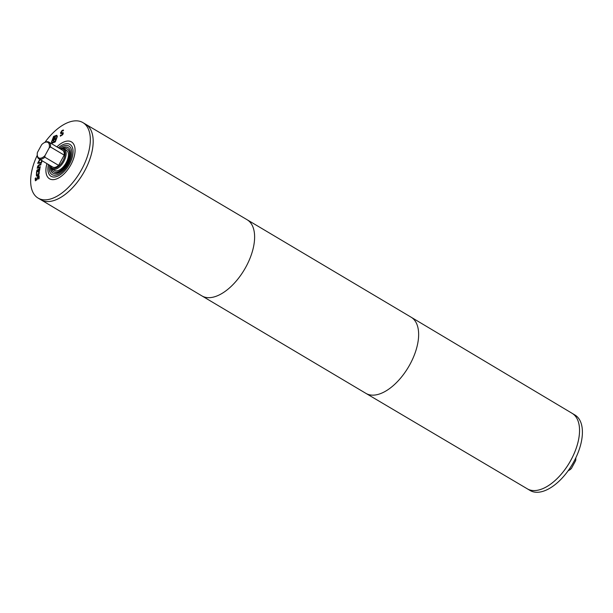 <?xml version="1.0" encoding="UTF-8"?>
<svg xmlns="http://www.w3.org/2000/svg" width="613" height="613" viewBox="0 0 613 613"><rect width="100%" height="100%" fill="white"/><g stroke="black" fill="none" stroke-linecap="round" stroke-linejoin="round"><path stroke-width="0.92" d="M575.73 459.106L575.622 460.692A8.973 4.682 -59.3 0 0 575.822 458.34L575.799 457.88A9.754 5.088 120.7 0 1 575.73 459.106L575.316 458.861M575.622 460.692L571.393 468.462L570.136 469.366A9.754 5.088 120.7 0 1 568.159 470.73M568.151 470.738L568.573 470.539A8.973 4.682 -59.3 0 0 571.393 468.462M49.216 147.863L50.465 146.959A9.754 5.088 -59.3 0 0 48.879 142.101A9.754 5.088 -59.3 0 0 45.163 142.262L44.488 142.576A8.973 4.682 120.7 0 1 49.216 147.863L44.979 155.625A8.973 4.682 120.7 0 1 37.232 154.782A8.973 4.682 120.7 0 1 37.431 152.43L41.669 144.66A8.973 4.682 120.7 0 1 44.488 142.576M50.465 146.959L64.204 155.12L58.61 165.372L44.872 157.212L44.979 155.625M48.879 142.101L62.61 150.262A9.754 5.088 120.7 0 1 64.204 155.12M37.232 154.782L37.278 155.526A9.754 5.088 -59.3 0 0 38.91 158.867A9.754 5.088 -59.3 0 0 44.872 157.212M58.61 165.372A9.754 5.088 120.7 0 1 52.649 167.027L38.91 158.867M37.677 167.464L37.592 166.322L39.071 164.713L41.01 164.177L40.826 164.874L38.42 165.663L38.021 166.368L38.098 167.341L40.335 166.728L40.144 167.426L37.155 168.246L39.362 164.882L40.941 164.445M37.347 167.548L37.96 167.633M37.516 168.154L37.631 167.724M38.098 167.341L40.259 166.997M39.071 169.403L38.205 169.801L38.136 170.927L38.604 171.288L39.27 170.284L39.071 169.403L39.554 170.452L38.887 171.456L38.136 170.927M39.837 169.05L39.301 171.28L38.527 171.962L37.73 171.648L38.075 170.161L37.684 170.039L36.428 172.621L36.918 170.169L39.945 168.383L39.837 169.05M36.719 172.789L37.201 170.337L39.891 168.705M38.527 171.962L37.73 171.648L37.784 169.993M38.811 172.13L38.021 171.824M39.109 175.831L39.163 178.375L38.458 178.919L38.91 177.042L38.136 176.567L37.064 179.647L35.362 180.735L35.194 178.36L35.86 177.839L35.493 179.517L36.221 179.946L38.006 176L39.025 175.77M35.493 179.517L36.504 180.115L35.776 179.686L36.504 180.115L38.29 176.176L39.217 175.893M35.194 178.36L35.669 178.383M35.523 180.804L35.477 178.529M38.136 176.567L39.194 177.211L38.42 176.736L39.194 177.211L38.742 179.05M36.443 175.946L36.397 173.701L36.995 173.333L36.55 174.682L37.692 175.027L39.224 171.969L38.925 174.429L37.654 175.678L36.405 175.923M38.627 172.337L39.339 172.245M36.841 174.851L37.975 175.195L39.232 173.387L38.91 172.544M36.918 175.295L36.55 174.682M36.397 173.701L36.788 173.808M36.734 176.115L36.68 173.87M40.864 159.564L39.347 160.468L38.351 162.529L41.469 162.583L42.029 160.476M38.351 162.529L41.469 162.583M41.186 162.414L41.738 160.299M38.006 163.28L40.06 159.549M42.159 160.798L41.324 163.142L37.646 163.296L39.768 159.38M51.906 141.687L52.465 142.515L55.078 141.542L56.886 136.722L56.327 135.887L53.729 136.86L51.906 141.687M52.618 142.584L55.362 141.71L57.17 136.891L56.457 135.986M57.346 136.262L55.201 141.978L52.113 143.136L51.446 142.147L53.599 136.423L56.68 135.266L57.346 136.262M52.258 143.212L51.73 142.316L53.883 136.592L56.817 135.366M54.841 137.458L53.392 138.684L53.921 139.703L55.216 138.277L54.841 137.458M53.637 139.526L54.917 138.707M54.626 138.538L55.216 138.277M56.312 139.297L55.76 139.841L54.365 139.366L53.76 139.963L54.182 141.419L53.722 141.879L52.802 138.707L54.335 137.174L55.431 136.975L54.894 138.814L56.312 139.297M54.894 138.814L56.258 139.35M54.886 136.837L55.431 136.983M54.335 137.174L55.17 137.006M52.802 138.707L54.618 137.35M53.906 141.695L53.086 138.875M61.446 133.527L60.764 133.527L60.534 132.799L62.028 130.492L63.277 130.025L63.239 130.814L62.043 131.036L61.124 132.362L63.277 133.228L62.84 134.523L60.335 136.147L60.38 135.32L61.982 135.289L62.97 133.872L62.197 133.274L60.794 133.542M61.124 132.362L61.928 132.96L61.415 132.538L61.928 132.96L63.162 132.638M62.779 132.676L63.277 133.228M61.055 133.695L60.825 132.967L62.319 130.661L63.56 130.194M60.419 135.297L61.698 135.121L62.679 133.703L62.197 133.274M60.633 136.109L60.664 135.488M44.902 142.385A43.891 22.911 120.7 0 1 82.916 122.608A43.891 22.911 120.7 0 1 80.188 172.046A43.891 22.911 120.7 0 1 38.067 198.076A43.891 22.911 120.7 0 1 37.263 155.242M49.53 178.789A21.455 11.195 120.7 0 0 70.12 166.062A21.455 11.195 120.7 0 0 71.453 141.902A21.455 11.195 120.7 0 0 56.902 146.867A21.463 11.203 120.7 0 1 71.453 141.894A21.463 11.203 120.7 0 1 70.12 166.069A21.463 11.203 120.7 0 1 49.53 178.789A21.463 11.203 120.7 0 1 46.933 163.633A21.455 11.195 120.7 0 0 49.53 178.789L49.791 178.942M58.404 147.756A18.536 9.678 120.7 0 1 69.959 144.415A18.536 9.678 120.7 0 1 68.809 165.288A18.536 9.678 120.7 0 1 51.025 176.276A18.536 9.678 120.7 0 1 48.435 164.529M59.453 148.384A16.582 8.659 120.7 0 1 68.963 146.093A16.582 8.659 120.7 0 1 67.928 164.767A16.582 8.659 120.7 0 1 52.021 174.598A16.582 8.659 120.7 0 1 49.492 165.158M60.963 148.653A14.827 7.739 120.7 0 1 68.066 147.603A14.827 7.739 120.7 0 1 67.146 164.299A14.827 7.739 120.7 0 1 52.917 173.088A14.827 7.739 120.7 0 1 50.442 166.353M61.806 148.484A14.827 7.739 120.7 0 1 68.204 147.687M53.063 173.172A14.827 7.739 120.7 0 1 50.695 167.165M67.407 149.028A13.264 6.927 120.7 0 1 67.553 149.112A13.264 6.927 120.7 0 1 66.725 164.054A13.264 6.927 120.7 0 1 53.998 171.916A13.264 6.927 120.7 0 1 53.86 171.832M63.576 148.645A13.264 6.927 120.7 0 1 67.269 148.944A13.264 6.927 120.7 0 1 66.442 163.886A13.264 6.927 120.7 0 1 53.714 171.747A13.264 6.927 120.7 0 1 51.684 168.652M60.281 148.875A11.708 6.107 120.7 0 1 64.181 148.921L66.472 150.285A11.708 6.107 120.7 0 1 65.744 163.464A11.708 6.107 120.7 0 1 54.511 170.406L52.22 169.05A11.708 6.107 120.7 0 1 50.312 165.648M64.181 148.921A11.708 6.107 120.7 0 1 63.453 162.108A11.708 6.107 120.7 0 1 52.22 169.05M60.403 148.944A10.927 5.701 120.7 0 1 62.534 161.556A10.927 5.701 120.7 0 1 50.435 165.717M85.766 124.309A43.891 22.911 120.7 0 1 83.039 173.747A43.891 22.911 120.7 0 1 40.918 199.777A43.891 22.911 -59.3 0 0 83.046 173.747A43.891 22.911 -59.3 0 0 85.774 124.309L82.916 122.608M411.185 317.243L574.994 415.039A43.891 22.911 120.7 0 1 572.266 464.478A43.891 22.911 120.7 0 1 530.138 490.507L527.295 488.814A43.891 22.911 -59.3 0 0 569.4 462.777A43.891 22.911 -59.3 0 0 572.151 413.354A43.891 22.911 120.7 0 1 569.408 462.784A43.891 22.911 120.7 0 1 527.295 488.814L365.938 393.377A44.282 23.118 -59.3 0 0 408.411 367.11A44.282 23.118 -59.3 0 0 411.185 317.243A44.282 23.118 -59.3 0 0 411.162 317.228L247.139 219.753A44.282 23.118 -59.3 0 0 247.116 219.738L85.766 124.301M570.136 469.366L569.416 468.937M38.067 198.076L201.869 295.88A44.282 23.118 -59.3 0 0 201.892 295.887L365.915 393.37A44.282 23.118 -59.3 0 0 365.938 393.377M201.892 295.887A44.282 23.118 -59.3 0 0 244.388 269.628A44.282 23.118 -59.3 0 0 247.139 219.753"/></g></svg>
